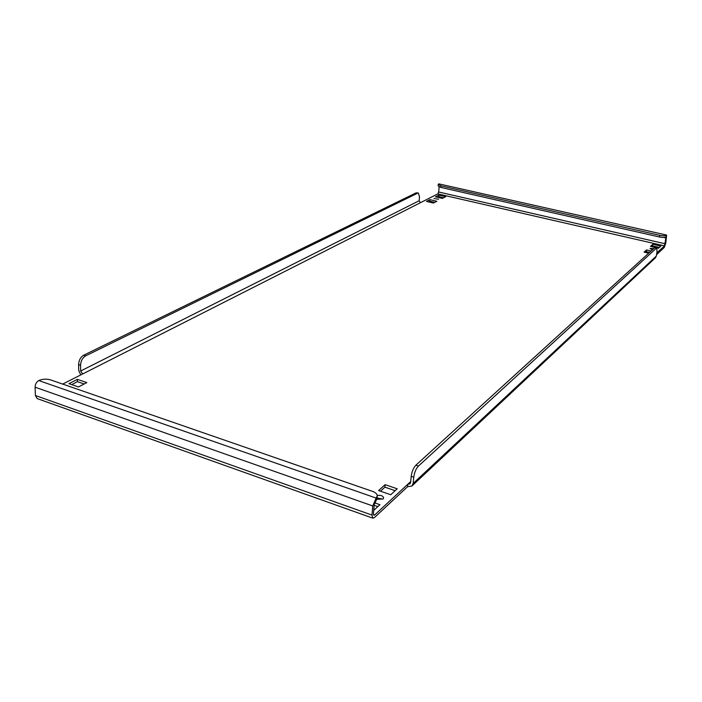 <?xml version="1.0" encoding="UTF-8"?>
<svg xmlns="http://www.w3.org/2000/svg" width="702" height="702" viewBox="0 0 702 702"><rect width="100%" height="100%" fill="white"/><g stroke="black" fill="none" stroke-linecap="round" stroke-linejoin="round"><path stroke-width="1.05" d="M433.968 198.517L438.592 199.254L433.968 198.517M653.816 248.526L650.008 248.482L652.333 249.868M376.842 499.359L383.116 498.894L383.643 497.92C383.046 495.875 380.896 495.024 377.202 495.375M375.895 500.675L376.123 498.06L377.228 496.033L377.009 498.648L374.219 504.615L373.446 513.732L373.903 515.286L374.684 514.978L373.464 514.54M372.859 518.173L37.18 398.578L35.398 395.516L35.1 387.197C35.232 384.187 36.443 381.967 38.742 380.545L376.123 498.06L372.753 505.949L371.99 515.084L372.894 518.181L374.464 517.558L407.581 486.697L407.818 484.213L374.684 514.978M439.145 186.89L438.653 191.997L437.802 193.892L664.504 245.875L656.826 253.001M656.545 254.668L664.224 247.508L665.75 243.34L666.61 235.073L438.768 183.854L666.61 235.073M664.504 245.875L666.066 236.828C664.873 237.566 662.697 237.618 659.52 237.004L440.847 187.434L438.136 185.925L438.285 184.372L441.005 185.881L440.847 187.434M86.829 382.599L77.378 379.37L68.954 383.661L78.457 386.942L86.829 382.599M445.7 196.674L438.82 195.095L435.468 196.806L442.365 198.403L445.7 196.674M436.855 201.255L429.905 199.64L426.447 201.404L433.432 203.036L436.855 201.255M651.114 250.983L646.542 249.921L644.094 252.115L648.692 253.185M373.727 510.398L379.931 504.694L374.622 502.834M378.589 490.549L390.742 494.743L397.2 488.794L385.135 484.67L378.589 490.549M660.854 246.086L652.86 244.252L650.482 246.384L658.511 248.236L660.854 246.086M62.697 384.082L437.802 193.892M71.683 384.608L77.431 381.66L84.179 383.976M437.451 197.271L438.671 196.639L443.585 197.771M428.457 201.869L429.756 201.202L434.722 202.36M645.34 252.413L646.27 251.579L649.604 252.351M377.071 497.885L382.818 499.131M374.166 505.3L377.86 506.598M380.449 491.189L384.915 487.162L395.156 490.68M651.71 246.665L652.579 245.884L659.371 247.446M411.986 485.959L655.326 257.897L656.3 256.098L657.019 251.886L656.782 248.025L654.606 247.806L656.782 248.025M410.705 481.528L407.818 484.213L409.986 483.871L410.6 482.581L411.205 476.325C411.89 471.533 413.434 467.839 415.856 465.215L418.401 466.067C415.996 468.682 414.452 472.393 413.759 477.184L413.145 483.441L411.925 486.012L407.581 486.697M418.401 466.067L656.352 248.21M415.856 465.215L654.606 247.806M420.472 202.676L419.147 200.754L419.506 196.806L418.374 193.041L417.699 193.147L85.618 355.87C82.485 357.836 80.791 360.977 80.554 365.303L78.589 364.636L78.712 370.349L80.739 374.938M419.147 200.754L80.669 371.007L82.678 373.955M417.699 193.147L416.216 192.804L83.652 355.221L85.618 355.87M416.216 192.804L418.374 193.041M78.589 364.636C78.826 360.319 80.511 357.178 83.652 355.221M80.669 371.007L80.554 365.303M659.52 237.004L659.801 235.345L441.005 185.881M659.801 235.345C662.978 235.969 665.163 235.907 666.347 235.179L666.066 236.828M438.768 183.854L438.285 184.372M377.228 496.033C377.237 494.103 375.684 492.558 372.56 491.391L50.483 379.861C46.464 378.747 42.55 378.975 38.742 380.545M652.86 244.252L652.579 245.884M385.135 484.67L384.915 487.162M646.542 249.921L646.27 251.579M429.905 199.64L429.756 201.202M438.82 195.095L438.671 196.639M77.378 379.37L77.431 381.66M372.753 505.949L35.1 387.197M371.99 515.084L35.398 395.516M663.566 237.425L666.259 238.039M665.268 243.787L438.653 191.997M656.3 256.098L413.145 483.441M413.759 477.184L411.205 476.325"/></g></svg>
